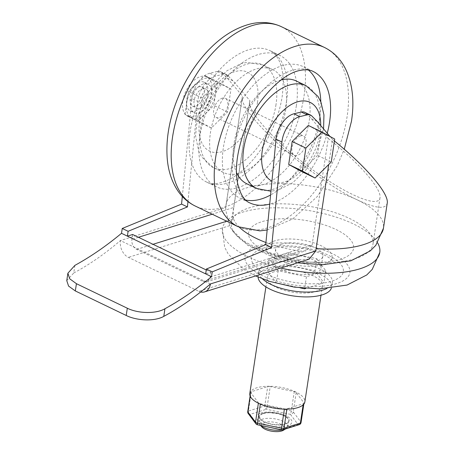 <?xml version="1.0" encoding="UTF-8"?>
<svg xmlns="http://www.w3.org/2000/svg" width="454" height="454" viewBox="0 0 454 454"><rect width="100%" height="100%" fill="white"/><g stroke="black" fill="none" stroke-linecap="round" stroke-linejoin="round"><path stroke-width="0.34" stroke-dasharray="2.27 1.7" d="M262.889 413.322A15.254 5.913 8.6 0 0 263.496 421.618A15.254 5.913 8.6 0 0 284.306 424.462A15.254 5.913 8.6 0 0 285.821 416.46A15.254 5.913 8.6 0 0 263.655 413.106A15.254 5.913 8.6 0 0 262.889 413.322M263.377 413.56A14.59 5.652 -171.4 0 1 279.692 414.19A14.59 5.652 -171.4 0 1 288.568 420.926A14.59 5.652 -171.4 0 1 273.297 424.337A14.59 5.652 -171.4 0 1 259.716 416.562A14.59 5.652 -171.4 0 1 263.377 413.56M281.497 429.847A2.65 0.363 101.9 0 0 281.679 429.671L298.062 424.541L290.412 414.343A2.65 0.363 101.9 0 0 291.32 410.984A2.65 1.027 -171.4 0 1 293.278 411.926A2.65 2.276 -36.9 0 1 290.412 414.343L266.385 409.275A2.65 1.912 72.6 0 1 264.79 405.916A2.65 1.027 -171.4 0 1 267.287 405.91A2.65 0.363 -78.1 0 1 266.385 409.275L250.001 414.4A2.65 2.276 -36.9 0 1 248.242 413.577M270.215 386.564A2.65 1.027 8.6 0 0 267.718 386.57L251.334 391.694A2.65 1.027 8.6 0 0 250.67 392.245A2.65 1.027 8.6 0 0 250.795 392.642L258.44 402.84A2.65 1.027 8.6 0 0 260.397 403.782L284.431 408.855A2.65 1.027 8.6 0 0 286.928 408.85L303.312 403.725A2.65 1.027 8.6 0 0 303.976 403.175A2.65 1.027 8.6 0 0 303.851 402.777L296.201 392.579A2.65 1.027 8.6 0 0 294.243 391.637L270.215 386.564L267.287 405.91L291.32 410.984L294.243 391.637M247.742 411.585A2.65 1.027 -171.4 0 1 248.406 411.04A2.65 1.912 -107.4 0 0 250.001 414.4L257.645 424.598A2.65 0.363 -78.1 0 1 257.463 424.774M298.062 424.541A2.65 2.276 143.1 0 0 300.923 422.124A2.65 1.027 -171.4 0 1 301.047 422.521M255.891 423.769A2.65 2.276 143.1 0 0 257.645 424.598L281.679 429.671A2.65 1.912 -107.4 0 0 282.836 429.785M260.647 425.449A14.59 5.652 -171.4 0 1 259.853 424.677A14.59 5.652 -171.4 0 1 258.871 422.124A14.59 5.652 -171.4 0 1 262.537 419.121A14.59 5.652 -171.4 0 1 278.852 419.751A14.59 5.652 -171.4 0 1 287.728 426.488A14.59 5.652 -171.4 0 1 286.031 428.638A14.59 5.652 -171.4 0 1 285.39 428.985M283.353 430.267A11.94 4.625 8.6 0 0 279.721 423.769A11.94 4.625 8.6 0 0 264.126 422.481A11.94 4.625 8.6 0 0 261.935 427.027M74.904 265.369L73.752 272.985L66.772 280.629M206.252 269.965L210.923 272.218L205.662 273.864M132.642 234.491L131.91 239.326A7.956 5.743 -107.4 0 0 136.682 249.411L203.222 281.48A7.956 5.743 -107.4 0 0 206.695 281.821A7.956 5.743 -107.4 0 0 210.191 277.053L210.923 272.218M226.756 221.229L233.606 219.083C232.891 216.654 232.959 212.773 233.81 207.444L212.188 214.209M233.606 219.083A71.624 27.756 8.6 0 0 239.468 227.329M265.93 242.515A71.624 27.756 8.6 0 0 300.145 251.153L203.222 281.48M210.191 277.053L312.091 245.171L306.217 250.682L300.145 251.153M312.091 245.171L328.225 138.47L311.41 118.687L306.007 113.216A13.262 7.61 115.7 0 0 304.753 112.314M300.452 135.933A10.612 6.089 115.7 0 0 292.541 145.376A10.612 6.089 115.7 0 0 294.379 155.166A10.612 6.089 115.7 0 0 304.469 148.254A10.612 6.089 115.7 0 0 303.595 136.047A10.612 6.089 115.7 0 0 300.452 135.933M73.752 272.985A275.572 158.145 115.7 0 0 120.412 240.558L225.74 207.603L242.374 96.566C237.243 112.036 311.631 178.893 357.343 199.902C375.702 208.528 385.662 209.612 387.234 203.154M210.44 283.949L120.412 240.558A13.262 9.568 72.6 0 0 128.368 257.367L198.824 291.32L300.179 259.609A74.28 28.784 -171.4 0 1 231.5 229.298A74.28 28.784 -171.4 0 1 229.724 225.649L225.825 210.696L225.74 207.603M200.674 291.984A13.262 9.568 72.6 0 1 198.824 291.32M187.962 201.593L197.774 101.458A21.224 12.179 -64.3 0 1 215.678 76.062L223.022 74.308A13.262 7.61 -64.3 0 1 226.467 74.581A13.262 7.61 -64.3 0 1 227.726 75.489L233.123 80.96L249.944 100.743L233.81 207.444M182.315 196.474L191.9 98.632L197.774 101.458M249.779 393.544A27.853 10.794 -171.4 0 1 268.728 386.252A27.853 10.794 -171.4 0 1 304.861 401.875M274.324 271.742A27.853 10.794 8.6 0 0 267.332 277.479A27.853 10.794 8.6 0 0 293.261 292.319A27.853 10.794 8.6 0 0 322.414 285.81A27.853 10.794 8.6 0 0 286.281 270.187A27.853 10.794 8.6 0 0 274.324 271.742M326.687 288.562A37.137 14.392 8.6 0 0 332.328 282.36A37.137 14.392 8.6 0 0 309.747 265.204A37.137 14.392 8.6 0 0 268.206 263.604A37.137 14.392 8.6 0 0 258.882 271.254A37.137 14.392 8.6 0 0 262.44 278.841M300.469 287.938L276.321 282.842L267.321 270.839L286.605 264.807L314.889 270.771L323.895 282.774L305.797 288.438M258.093 277.048A37.137 14.392 -171.4 0 1 258.156 276.089A37.137 14.392 -171.4 0 1 267.474 268.439A37.137 14.392 -171.4 0 1 309.015 270.039A37.137 14.392 -171.4 0 1 331.596 287.195A37.137 14.392 -171.4 0 1 331.375 288.131M316.722 258.684L325.722 270.686L306.439 276.719L278.149 270.754L269.148 258.752L288.432 252.713L316.722 258.684L314.889 270.771M279.823 256.226A23.875 9.25 -171.4 0 1 306.524 257.259A23.875 9.25 -171.4 0 1 321.04 268.286A23.875 9.25 -171.4 0 1 296.053 273.864A23.875 9.25 -171.4 0 1 273.83 261.146A23.875 9.25 -171.4 0 1 279.823 256.226M288.432 252.713L286.605 264.807M269.148 258.752L267.321 270.839M278.149 270.754L276.321 282.842M306.439 276.719L304.679 288.347M325.722 270.686L323.895 282.774M281.65 244.138A23.875 9.25 8.6 0 0 275.657 249.059A23.875 9.25 8.6 0 0 297.881 261.776A23.875 9.25 8.6 0 0 322.868 256.198A23.875 9.25 8.6 0 0 308.351 245.166A23.875 9.25 8.6 0 0 281.65 244.138M274.801 240.836A33.159 12.848 8.6 0 0 266.475 247.668A33.159 12.848 8.6 0 0 297.342 265.335A33.159 12.848 8.6 0 0 332.05 257.588A33.159 12.848 8.6 0 0 311.887 242.266A33.159 12.848 8.6 0 0 274.801 240.836M222.165 98.206A10.612 6.089 -64.3 0 1 225.309 98.319A10.612 6.089 -64.3 0 1 226.188 110.526A10.612 6.089 -64.3 0 1 216.098 117.438A10.612 6.089 -64.3 0 1 214.26 107.649A10.612 6.089 -64.3 0 1 222.165 98.206M202.597 88.774A10.612 6.089 -64.3 0 1 205.741 88.888A10.612 6.089 -64.3 0 1 206.615 101.089A10.612 6.089 -64.3 0 1 196.525 108.007A10.612 6.089 -64.3 0 1 194.687 98.217A10.612 6.089 -64.3 0 1 202.597 88.774M198.682 86.89A10.612 6.089 -64.3 0 1 201.826 87.003A10.612 6.089 -64.3 0 1 202.705 99.205A10.612 6.089 -64.3 0 1 192.609 106.123A10.612 6.089 -64.3 0 1 190.776 96.327A10.612 6.089 -64.3 0 1 198.682 86.89M203.324 83.939A15.918 9.137 115.7 0 0 191.469 98.098A15.918 9.137 115.7 0 0 194.221 112.785A15.918 9.137 115.7 0 0 209.362 102.411A15.918 9.137 115.7 0 0 208.04 84.109A15.918 9.137 115.7 0 0 203.324 83.939M199.414 82.055A15.918 9.137 115.7 0 0 187.553 96.214A15.918 9.137 115.7 0 0 190.305 110.901A15.918 9.137 115.7 0 0 205.446 100.527A15.918 9.137 115.7 0 0 204.13 82.225A15.918 9.137 115.7 0 0 199.414 82.055M182.792 101.072A21.826 12.525 -64.3 0 1 206.695 76.902A21.826 12.525 -64.3 0 1 208.499 101.997A21.826 12.525 -64.3 0 1 187.74 116.224A21.826 12.525 -64.3 0 1 182.792 101.072M186.708 102.962A21.826 12.525 -64.3 0 1 196.525 83.474A21.826 12.525 -64.3 0 1 210.611 78.786A21.826 12.525 -64.3 0 1 210.951 78.962A21.826 12.525 -64.3 0 1 215.554 93.933A21.826 12.525 -64.3 0 1 205.736 113.421A21.826 12.525 -64.3 0 1 191.656 118.108A21.826 12.525 -64.3 0 1 191.316 117.932A21.826 12.525 -64.3 0 1 186.708 102.962L184.971 114.448L197.66 121.417L213.817 105.419L217.29 82.446L204.606 75.478L188.444 91.475L186.708 102.962M198.67 121.048L211.36 128.022L227.516 112.025L230.995 89.052L218.306 82.078L202.143 98.075L198.67 121.048L184.971 114.448M202.143 98.075L188.444 91.475M211.36 128.022L197.66 121.417M227.516 112.025L213.817 105.419M230.995 89.052L217.29 82.446M218.306 82.078L204.606 75.478M308.334 125.469L321.018 132.437L334.717 139.043M321.018 132.437L317.545 155.41L331.244 162.016M317.545 155.41L301.382 171.408M227.726 75.489L221.853 72.657A13.262 7.61 115.7 0 0 220.599 71.755A13.262 7.61 115.7 0 0 217.148 71.477L223.022 74.308M215.678 76.062L209.805 73.236L217.148 71.477M209.805 73.236A21.224 12.179 115.7 0 0 191.9 98.632M221.853 72.657L227.255 78.128L242.481 96.038M334.422 140.978L332.504 139.429L328.713 164.518M332.504 139.429L329.956 136.421M309.117 259.189L300.179 259.609M328.225 138.47C358.728 162.413 381.876 188.955 379.992 197.825C378.681 208.392 346.743 194.993 311.875 169.251C276.98 143.663 247.793 112.081 249.621 101.895L249.944 100.743M355.028 258.752A71.624 27.756 -171.4 0 1 277.053 256.272A71.624 27.756 -171.4 0 1 231.251 224.367A71.624 27.756 -171.4 0 1 231.37 222.573A71.624 27.756 -171.4 0 1 306.342 205.838A71.624 27.756 -171.4 0 1 373.012 243.991A71.624 27.756 -171.4 0 1 355.028 258.752M311.41 118.687L317.278 121.513M227.255 78.128L233.123 80.96M266.027 251.51A53.056 20.561 8.6 0 0 347.242 256.379A53.056 20.561 8.6 0 0 314.957 222.29A53.056 20.561 8.6 0 0 248.576 233.078A53.056 20.561 8.6 0 0 266.027 251.51M377.632 242.896A79.586 30.838 8.6 0 0 320.172 212.767A79.586 30.838 8.6 0 0 242.379 212.239A79.586 30.838 8.6 0 0 222.403 228.634A79.586 30.838 8.6 0 0 280.844 268.036M285.793 109.289A57.034 32.733 -64.3 0 1 223.34 172.463A57.034 32.733 -64.3 0 1 218.618 106.872A57.034 32.733 -64.3 0 1 272.865 69.706A57.034 32.733 -64.3 0 1 285.793 109.289M296.314 105.998A72.952 41.864 115.7 0 0 279.777 55.365A72.952 41.864 115.7 0 0 210.389 102.91A72.952 41.864 115.7 0 0 216.427 186.804A72.952 41.864 115.7 0 0 296.314 105.998M246.823 183.785A57.034 32.733 115.7 0 0 309.282 120.611A57.034 32.733 115.7 0 0 296.349 81.022M281.032 79.966A57.034 32.733 115.7 0 0 242.101 118.193A57.034 32.733 115.7 0 0 236.455 172.463M320.802 101.792A72.952 41.864 -64.3 0 1 319.798 117.319A72.952 41.864 -64.3 0 1 270.59 194.982M245.688 200.055A72.952 41.864 -64.3 0 1 239.916 198.12A72.952 41.864 -64.3 0 1 233.872 114.226A72.952 41.864 -64.3 0 1 303.261 66.687A72.952 41.864 -64.3 0 1 308.368 69.995M260.715 413.055A18.047 6.992 -171.4 0 1 285.958 415.739A18.047 6.992 -171.4 0 1 287.348 425.892A18.047 6.992 -171.4 0 1 262.106 423.202A18.047 6.992 -171.4 0 1 260.715 413.055M251.334 391.694L248.406 411.04L264.79 405.916L267.718 386.57M296.201 392.579L293.278 411.926L300.923 422.124L303.851 402.777M250.239 396.319L250.795 392.642M303.312 403.725L303.136 404.86M258.44 402.84L258.383 403.209M260.346 404.128L260.397 403.782M284.431 408.855L284.386 409.15M286.877 409.156L286.928 408.85M138.436 237.283L131.91 239.326M136.682 249.411L153.004 244.303M229.724 225.649L128.368 257.367M263.184 248.213A46.422 17.99 -171.4 0 1 341.13 264.659A46.422 17.99 -171.4 0 1 287.989 281.281A46.422 17.99 -171.4 0 1 263.184 248.213M258.292 245.852A53.056 20.561 8.6 0 0 286.639 283.648A53.056 20.561 8.6 0 0 347.372 264.648A53.056 20.561 8.6 0 0 258.292 245.852M311.881 116.048L306.007 113.216M225.967 205.231A79.586 30.838 -171.4 0 1 225.973 205.168A79.586 30.838 -171.4 0 1 226.058 204.459A79.586 30.838 -171.4 0 1 274.715 183.722A79.586 30.838 -171.4 0 1 357.343 199.902A79.586 30.838 -171.4 0 1 383.437 228.26M276.009 104.573A57.034 32.733 -64.3 0 1 213.556 167.747A57.034 32.733 -64.3 0 1 208.829 102.156A57.034 32.733 -64.3 0 1 263.082 64.99A57.034 32.733 -64.3 0 1 276.009 104.573M257.458 102.604A43.771 25.118 115.7 0 0 219.293 81.624A43.771 25.118 115.7 0 0 208.84 150.728A43.771 25.118 115.7 0 0 257.458 102.604M286.531 101.282A72.952 41.864 115.7 0 0 269.988 50.649A72.952 41.864 115.7 0 0 200.6 98.195A72.952 41.864 115.7 0 0 206.644 182.088A72.952 41.864 115.7 0 0 286.531 101.282M256.612 188.501A57.034 32.733 115.7 0 0 319.066 125.327A57.034 32.733 115.7 0 0 306.132 85.738M320.7 125.542A43.771 25.118 -64.3 0 1 320.087 132.784A43.771 25.118 -64.3 0 1 271.94 181.163M327.255 133.249A72.952 41.864 -64.3 0 1 269.693 204.084M239.916 198.12L249.7 202.836A72.952 41.864 -64.3 0 1 243.656 118.942A72.952 41.864 -64.3 0 1 313.044 71.403L303.261 66.687M281.508 26.752A99.483 57.09 -64.3 0 1 304.061 95.8A99.483 57.09 -64.3 0 1 195.129 205.985M238.18 226.733A99.483 57.09 115.7 0 0 347.117 116.547A99.483 57.09 115.7 0 0 324.565 47.505M285.821 416.46L278.966 413.764L267.849 412.55L263.655 413.106M250.67 392.245L250.103 395.996M303.976 403.175L303.834 404.122M285.543 428.934L286.031 428.638M260.505 425.415L259.853 424.677M259.716 416.562L258.871 422.124M288.568 420.926L287.728 426.488M206.695 281.821L306.217 250.682M267.332 277.479L265.908 286.888M322.414 285.81L320.995 295.219M258.882 271.254L258.156 276.089M332.328 282.36L331.596 287.195M275.657 249.059L273.83 261.146M322.868 256.198L321.04 268.286M266.475 247.668L265.215 250.477L268.978 248.781L279.199 247.01C289.346 246.323 299.958 247.402 311.018 250.239C319.083 252.481 325.16 255.023 329.258 257.855L332.424 260.641L332.05 257.588M216.098 117.438L294.379 155.166M225.309 98.319L303.595 136.047M192.609 106.123L196.525 108.007M201.826 87.003L205.741 88.888M190.305 110.901L194.221 112.785M204.13 82.225L208.04 84.109M187.74 116.224L191.656 118.108M206.695 76.902L210.611 78.786M226.467 74.581L220.599 71.755M249.621 101.895L231.37 222.573M379.992 197.825L373.012 243.991M225.803 206.621L242.374 96.566M297.376 262.866L272.809 257.066L247.691 245.302L231.5 229.298M222.403 228.634L224.645 247.214L228.254 254.121L243.934 269.415L255.619 275.93M223.34 172.463L213.556 167.747L201.61 156.942L198.761 151.398L195.555 135.882L197.377 117.682L203.92 99.335L214.072 83.23L226.909 70.784L241.233 63.56L247.021 62.397L263.082 64.99L272.865 69.706M279.777 55.365L269.988 50.649C272.616 51.841 275.022 54.066 277.207 57.323C282.74 65.558 284.397 78.638 282.178 96.56C279.159 115.384 271.918 133.243 260.46 150.126C250.773 163.815 240.592 173.485 229.923 179.143C219.605 184.069 211.842 185.05 206.644 182.088L216.427 186.804M323.577 128.919L316.126 153.412L305.854 169.961L292.745 182.724L278.614 189.886L270.953 191.236M267.162 229.968L292.722 218.976L317.408 196.406L337.191 165.789L344.263 149.241"/><path stroke-width="0.68" d="M248.242 413.577A2.65 2.276 -36.9 0 1 247.867 411.988A2.65 1.027 -171.4 0 1 247.742 411.585A2.65 2.65 0 0 0 248.242 413.577L255.891 423.769A2.65 2.65 0 0 0 257.463 424.774A2.65 0.363 -78.1 0 1 257.475 423.128A2.65 1.027 -171.4 0 1 255.517 422.186A2.65 2.276 143.1 0 0 255.891 423.769M282.836 429.785A2.65 1.912 -107.4 0 0 284 428.196A2.65 1.027 -171.4 0 1 281.503 428.196A2.65 0.363 101.9 0 0 281.497 429.847A2.65 2.65 0 0 0 282.836 429.785L299.22 424.655A2.65 2.65 0 0 0 301.047 422.521A2.65 1.027 -171.4 0 1 300.383 423.066A2.65 1.912 72.6 0 1 299.22 424.655L299.22 424.655A2.65 1.912 72.6 0 1 298.062 424.541M285.39 428.985A14.59 5.652 -171.4 0 1 260.647 425.449M260.505 425.415L261.935 427.027A11.94 4.625 8.6 0 0 272.241 431.3A11.94 4.625 8.6 0 0 283.353 430.267L285.543 428.934M67.89 273.206L66.766 280.629L68.571 286.077L75.33 290.952L76.431 283.699L69.678 278.773L67.896 273.206L74.904 265.369A311.688 178.87 -64.3 0 0 121.507 233.305L127.381 236.137L132.642 234.491L206.252 269.965M301.303 112.036L307.176 114.868A13.262 7.61 -64.3 0 1 310.621 115.14L304.753 112.314A13.262 7.61 115.7 0 0 301.303 112.036L293.959 113.789A21.224 12.179 115.7 0 0 276.055 139.185L265.721 244.649L206.394 269.029L205.662 273.864L127.381 236.137L128.113 231.296L122.24 228.47L121.507 233.305M205.662 273.864L211.536 276.69A311.688 178.87 -64.3 0 1 164.933 308.754C155.62 314.185 137.596 313.408 127.313 308.221L76.431 283.699M127.313 308.221L126.218 315.473L75.33 290.952M126.218 315.473C136.484 320.649 154.474 321.693 163.781 316.376A275.572 158.145 115.7 0 0 210.44 283.949A13.262 9.568 72.6 0 1 204.612 291.888A13.262 9.568 72.6 0 1 200.674 291.984M239.468 227.329A71.624 27.756 8.6 0 0 265.93 242.515M265.721 244.649L271.594 247.481L212.268 271.855L211.536 276.69M212.268 271.855L206.394 269.029M128.113 231.296L187.44 206.922L187.962 201.593M122.24 228.47L181.566 204.096L187.44 206.922M181.566 204.096L182.315 196.474M320.995 295.219L304.861 401.875A27.853 10.794 -171.4 0 1 275.709 408.384A27.853 10.794 -171.4 0 1 249.779 393.544L265.908 286.888M262.44 278.841A37.137 14.392 8.6 0 0 293.454 291.037A37.137 14.392 8.6 0 0 326.687 288.562M305.797 288.438L304.606 288.812L300.469 287.938M331.375 288.131A37.137 14.392 -171.4 0 1 292.722 295.872A37.137 14.392 -171.4 0 1 258.093 277.048M304.679 288.347L304.606 288.812M315.082 178.013L301.382 171.408L288.699 164.439L302.398 171.039L315.082 178.013L331.244 162.016L334.717 139.043L322.034 132.069L305.871 148.066L302.398 171.039M288.699 164.439L292.172 141.466L305.871 148.066M292.172 141.466L308.334 125.469L322.034 132.069M310.621 115.14A13.262 7.61 -64.3 0 1 311.881 116.048L317.278 121.513L329.956 136.421M307.176 114.868L299.833 116.621L293.959 113.789M276.055 139.185L281.928 142.017A21.224 12.179 -64.3 0 1 299.833 116.621M328.713 164.518L315.763 250.994L309.117 259.189M281.928 142.017L271.594 247.481M315.995 248.616A79.586 30.838 -171.4 0 0 383.437 228.26L387.234 203.154C389.157 193.739 366.128 166.624 334.422 140.978M280.844 268.036A79.586 30.838 8.6 0 0 379.782 252.435A79.586 30.838 8.6 0 0 377.632 242.896M270.953 191.236L256.612 188.501A57.034 32.733 115.7 0 1 251.885 122.909A57.034 32.733 115.7 0 1 306.132 85.738L296.349 81.022A57.034 32.733 115.7 0 0 281.032 79.966M236.455 172.463A57.034 32.733 115.7 0 0 246.823 183.785L256.612 188.501M270.59 194.982A72.952 41.864 -64.3 0 1 245.688 200.055M308.368 69.995A72.952 41.864 -64.3 0 1 320.802 101.792M258.383 403.209L255.517 422.186L247.867 411.988L250.239 396.319M303.136 404.86L300.383 423.066L284 428.196L286.877 409.156M284.386 409.15L281.503 428.196L257.475 423.128L260.346 404.128M163.781 316.376L164.933 308.754M212.188 214.209L138.436 237.283M153.004 244.303L226.756 221.229M315.763 250.994L210.44 283.949M271.94 181.163A43.771 25.118 -64.3 0 1 279.057 114.851A43.771 25.118 -64.3 0 1 320.7 125.542M269.693 204.084A72.952 41.864 -64.3 0 1 249.7 202.836C244.144 200.617 240.075 193.937 237.499 182.792C235.28 170.92 236.5 156.936 241.17 140.831C249.615 108.563 278.915 73.917 300.395 70.364C305.684 69.388 309.9 69.734 313.044 71.403A72.952 41.864 -64.3 0 1 329.581 122.035A72.952 41.864 -64.3 0 1 327.255 133.249M281.508 26.752C271.901 22.308 261.652 21.355 250.761 23.897C234.525 27.978 219.469 37.767 205.588 53.266C195.873 64.133 187.718 76.567 181.112 90.567C170.261 113.988 165.625 136.626 167.22 158.491C168.281 171.323 171.987 182.343 178.326 191.554C182.78 197.865 188.382 202.677 195.129 205.985A99.483 57.09 -64.3 0 1 172.571 136.938A99.483 57.09 -64.3 0 1 281.508 26.752L324.565 47.505A99.483 57.09 115.7 0 0 215.627 157.691A99.483 57.09 115.7 0 0 238.18 226.733L259.938 230.887L267.162 229.968M250.103 395.996L247.742 411.585M303.834 404.122L301.047 422.521M281.497 429.847L257.463 424.774M204.612 291.888L309.214 259.16M383.437 228.26L375.799 245.342L370.311 250.875L350.811 260.846L322.873 264.693L297.376 262.866M255.619 275.93L269.483 281.355L294.232 287.121L319.565 288.869L347.038 285.061L366.764 274.959L372.235 269.409L379.782 252.435M306.132 85.738L318.078 96.543L320.927 102.088L323.946 114.845L323.577 128.919M195.129 205.985L238.18 226.733M344.263 149.241L351.464 121.275C354.455 101.724 352.656 84.643 346.073 70.029C341.277 59.803 334.11 52.295 324.565 47.505"/></g></svg>
